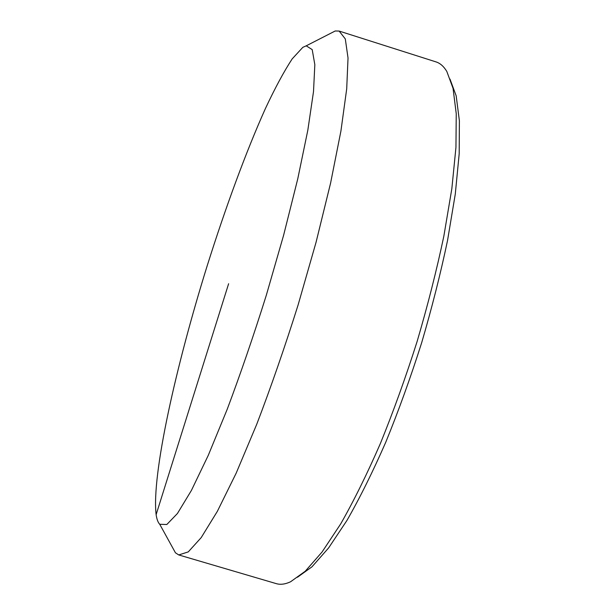 <?xml version="1.0" encoding="UTF-8"?>
<svg xmlns="http://www.w3.org/2000/svg" width="615" height="615" viewBox="0 0 615 615"><rect width="100%" height="100%" fill="white"/><g stroke="black" fill="none" stroke-linecap="round" stroke-linejoin="round"><path stroke-width="0.92" d="M297.445 577.247L311.966 566.822L328.618 547.927L346.929 520.475C359.775 498.073 372.721 471.997 385.759 442.231C398.597 410.789 410.551 377.648 421.644 342.816C431.953 307.746 440.594 273.59 447.566 240.35L455.285 194.086L459.19 153.788L459.39 120.778L456.169 95.802L449.972 79.035M172.408 547.281L175.452 552.808L178.75 554.945L276.381 583.666C280.502 584.865 285.229 584.242 290.572 581.775L305.209 571.258L322.06 552.016L340.672 523.942C353.756 501.002 366.971 474.242 380.316 443.661C393.462 411.343 405.731 377.264 417.131 341.433C427.74 305.363 436.65 270.262 443.853 236.114L451.848 188.651L455.946 147.4L456.245 113.721L453.047 88.345L446.813 71.44C443.761 66.405 440.194 63.237 436.112 61.931L339.134 31.065L335.206 30.988L329.586 33.863M178.75 554.945L188.259 551.901L201.205 537.602L217.364 511.319L236.183 473.143L256.755 424.242C270.992 387.012 284.768 347.26 298.091 304.994L316.064 242.256L330.601 183.039L340.925 131.01L346.706 88.837L348.029 58.01L345.299 38.914L339.134 31.065M156.125 514.663C156.817 519.291 158.017 522.504 159.739 524.288L166.819 524.503L177.42 513.51L191.396 490.463L208.27 455.346L227.212 409.29C240.526 373.835 253.557 335.828 266.31 295.262L283.63 235.191L297.752 178.888L307.838 130.126L313.512 91.574L314.834 64.66L312.205 49.615L306.216 45.825L302.834 47.332L292.171 58.902C283.938 71.517 275.036 88.03 265.457 108.448C246.015 151.744 225.574 207.478 207.324 265.357C175.944 365.856 151.444 475.095 156.125 514.663L228.626 283.723M159.739 524.288L175.452 552.808M306.216 45.825L335.206 30.988"/></g></svg>
